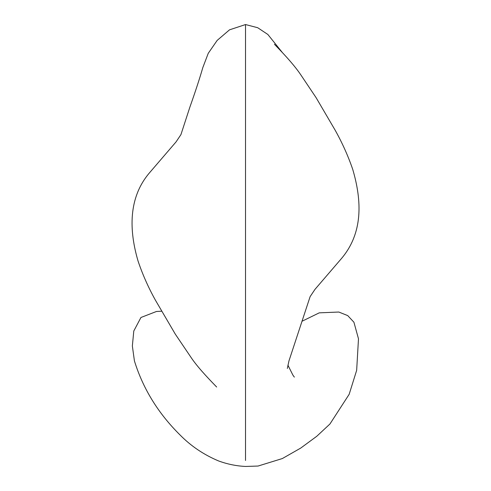 <?xml version="1.0" encoding="UTF-8"?>
<svg xmlns="http://www.w3.org/2000/svg" width="491" height="491" viewBox="0 0 491 491"><rect width="100%" height="100%" fill="white"/><g stroke="black" fill="none" stroke-linecap="round" stroke-linejoin="round"><path stroke-width="0.74" d="M216.648 387.018C212.713 382.851 199.352 369.539 191.668 358.362L175.256 334.07L155.414 300.173C148.307 287.388 142.525 274.352 138.063 261.065C129.305 231.243 127.703 197.793 149.982 172.255L176.06 141.887L180.934 134.614L189.888 107.093C195.406 91.529 199.714 78.37 202.814 67.605L208.252 53.31L217.169 40.403L229.506 29.841L245.525 24.55L257.695 27.717L267.859 34.474L282.448 52.647M161.545 311.214L156.476 311.478L140.954 317.481L133.791 331.002L132.355 345.977L134.424 360.916C143.016 388.706 158.231 413.397 180.062 434.989C190.987 446.098 203.826 454.752 218.581 460.945C227.401 464.179 236.386 466.014 245.525 466.45L258.057 466.045L282.343 458.551L300.744 448.068L316.756 436.284L329.934 424.003L349.162 394.316L356.656 370.337L358.485 338.796L353.919 322.219L347.732 315.609L338.821 312.037L319.242 312.847L302.155 321.188M245.525 24.55L245.525 460.497M294.355 377.113L292.9 375.112L287.91 365.151M287.339 368.459L288.966 360.891L310.116 296.638L314.97 289.383L341.049 259.021C363.242 233.274 361.971 200.819 352.753 169.456C348.211 156.163 342.368 143.114 335.23 130.324L316.094 97.66L300.922 75.025C292.98 63.093 278.753 48.769 274.408 44.239L274.457 44.294"/></g></svg>
